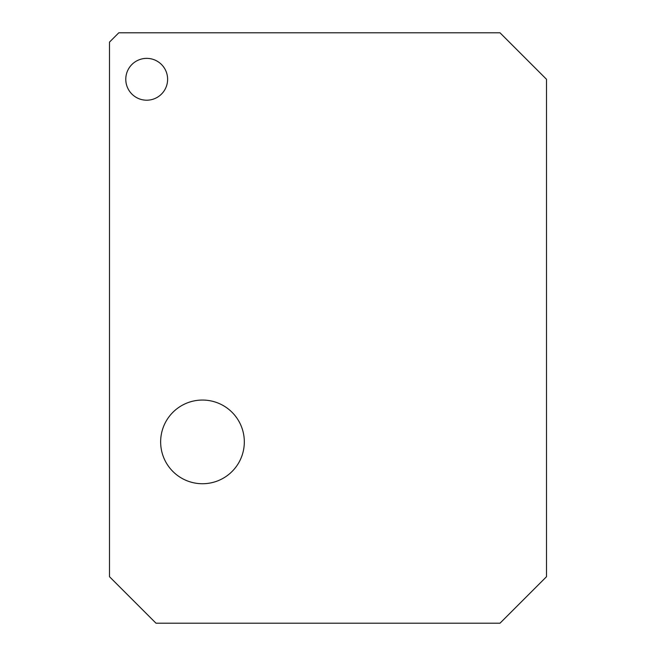 <?xml version="1.0" encoding="UTF-8"?>
<svg xmlns="http://www.w3.org/2000/svg" width="656" height="656" viewBox="0 0 656 656"><rect width="100%" height="100%" fill="white"/><g stroke="black" fill="none" stroke-linecap="round" stroke-linejoin="round"><path stroke-width="0.98" d="M167.616 79.286A20.918 20.918 0 0 0 146.698 58.368A20.918 20.918 0 0 0 125.78 79.286A20.918 20.918 0 0 0 146.698 100.204A20.918 20.918 0 0 0 167.616 79.286M244.319 441.898A41.836 41.836 0 0 0 202.483 400.053A41.836 41.836 0 0 0 160.646 441.898A41.836 41.836 0 0 0 202.483 483.734A41.836 41.836 0 0 0 244.319 441.898M109.503 42.099L109.503 576.714L155.997 623.2L500.003 623.2L546.497 576.714L546.497 79.286L500.003 32.8L118.802 32.8L109.503 42.099"/></g></svg>
